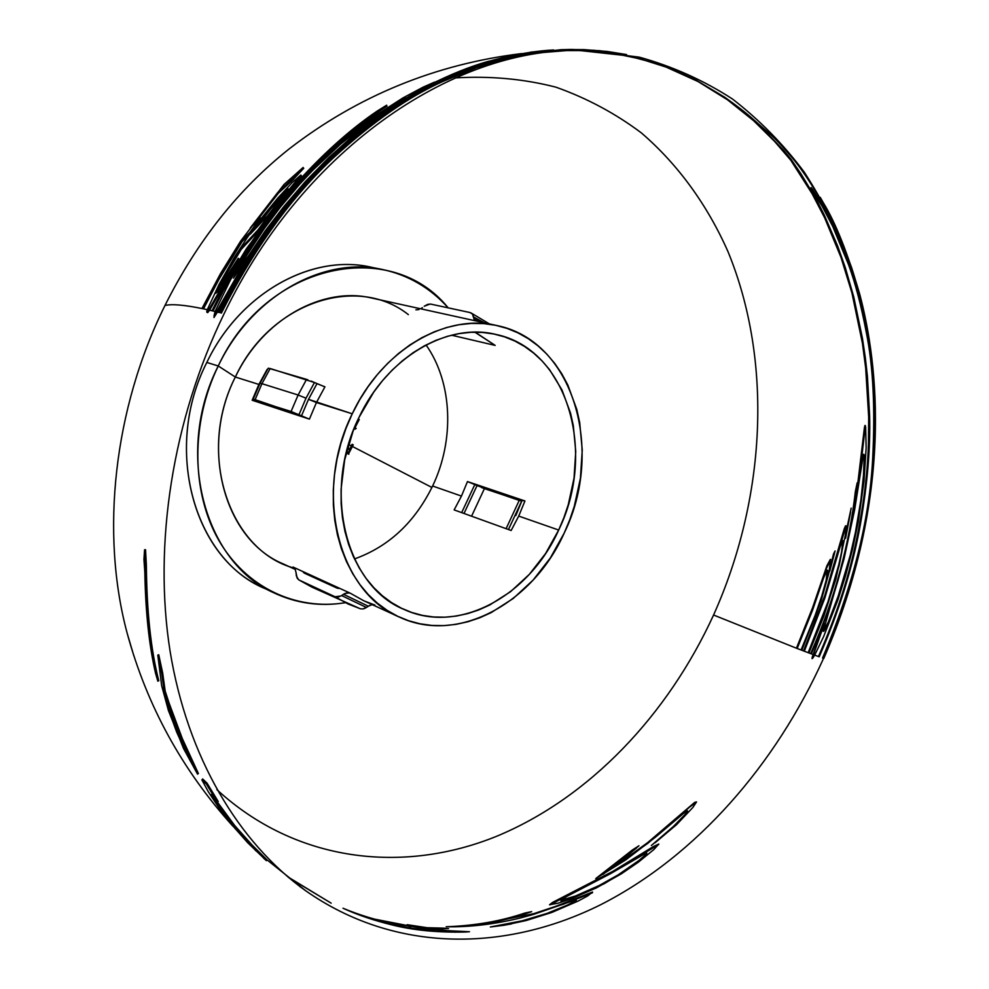 <?xml version="1.0" encoding="UTF-8"?>
<svg xmlns="http://www.w3.org/2000/svg" width="989" height="989" viewBox="0 0 989 989"><rect width="100%" height="100%" fill="white"/><g stroke="black" fill="none" stroke-linecap="round" stroke-linejoin="round"><path stroke-width="1.48" d="M864.015 454.73L864.757 456.943L864.065 475.239L861.407 500.249L855.893 532.811L850.713 555.62L838.672 596.355L828.745 622.402L823.738 631.353M818.991 637.411L824.467 623.527L813.44 654.743L814.627 655.188L813.44 654.743L812.513 658.414M856.622 488.269L855.942 491.348C853.124 516.468 848.092 542.738 840.848 570.146C833.331 598.221 823.429 626.099 811.116 653.778M865.363 425.764L859.837 473.966L855.732 502.029L854.026 511.956L856.684 492.534M213.995 316.072L215.169 311.238L216.566 311.572L213.995 316.072M207.43 311.72L206.812 312.203L206.788 311.461L207.43 309.409L208.778 309.718L207.43 311.72M253.382 399.717L291.087 411.473L301.484 415.875L308.506 399.333L316.987 383.658L324.936 386.823L316.431 402.535L309.421 419.126L301.484 415.875L308.506 399.333L352.245 413.798C381.989 349.933 445.792 313.068 496.911 325.554C573.546 340.76 604.947 450.428 564.175 533.133C533.034 603.154 457.709 644.766 399.42 617.099C338.597 592.287 312.784 492.51 352.245 413.798L316.431 402.535L309.421 419.126L252.17 400.248L258.895 384.437L235.333 377.032L218.248 365.979L206.825 362.444C163.247 447.646 193.325 557.005 262.11 587.12L273.533 592.671C204.414 562.432 174.299 452.084 218.248 365.979C266.486 261.776 391.805 237.545 448.165 307.851C430.091 287.638 407.925 274.794 381.667 269.317L369.206 266.869C310.645 254.099 239.536 293.572 206.825 362.444C240.71 290.939 315.788 251.651 375.424 268.266M267.871 589.728C195.562 562.889 161.776 450.316 206.825 362.444L218.248 365.979C190.642 422.686 191.334 492.126 218.569 539.907C245.927 587.726 296.206 610.831 345.334 602.697C320.263 606.776 296.341 603.438 273.533 592.671M348.561 444.42L351.342 445.903L348.561 444.42M352.455 446.496L431.921 487.453L352.455 446.496M291.013 412.92L291.631 413.266L291.013 412.92M477.032 485.599L521.351 500.99L484.412 488.628L471.58 516.196L484.412 488.628L481.322 487.453L519.213 500.397L506.108 528.67L519.213 500.397L521.351 500.99L477.032 485.599L464.014 513.464L477.032 485.599L474.807 484.573L461.665 512.623L474.807 484.573L467.463 481.569L461.467 496.082L454.149 509.904L511.152 530.5L518.718 516.085L558.674 530.042C529.35 595.91 458.661 634.987 403.908 609.372C346.187 586.217 321.672 491.904 358.92 417.556L373.755 392.101L382.533 380.641L392.089 370.195L402.313 360.861L413.081 352.727L424.293 345.89L435.803 340.389L447.51 336.285L459.267 333.577L470.962 332.304L482.496 332.44L493.721 333.973L504.563 336.866L514.91 341.069L524.664 346.533L533.751 353.184L542.083 360.936L549.612 369.725L561.999 389.975L570.542 413.155L573.311 425.567L575.746 451.503L574.028 478.144L568.279 504.625L563.94 517.519L558.674 530.042L545.557 553.556L529.325 574.362L510.509 591.731L489.691 605.008L478.763 609.941L467.599 613.637L456.3 616.073L444.963 617.198L433.714 616.988L422.649 615.43L411.869 612.512L401.485 608.247L391.619 602.647L382.36 595.774L373.817 587.664L366.078 578.38L359.254 568.02L353.407 556.659L348.61 544.42L344.938 531.414L342.441 517.779L341.143 503.673L341.081 489.221L344.654 459.959L353.024 431.278L358.92 417.556C387.02 357.153 447.473 322.303 495.86 334.418C567.612 349.055 597.084 452.134 558.674 530.042L518.718 516.085L524.949 500.953L467.463 481.569L461.467 496.082L432.613 486.007C454.705 439.969 452.566 382.508 426.061 344.951M495.168 345.408L475.165 332.18L495.168 345.408L451.54 335.197L495.168 345.408L474.868 332.193M408.346 314.613C357.412 274.052 270.195 301.892 235.333 377.032C199.024 448.252 224.664 539.784 282.99 563.804L295.303 569.441M293.399 567.241L295.093 569.046L296.02 572.47L295.093 569.046L293.041 567.056L350.094 593.103L363.853 600.817L374.918 605.07M326.642 582.397L338.522 588.43L327.408 583.695M253.901 400.656L309.421 419.126M307.851 379.788L306.565 379.368L298.122 395.007L305.997 398.196L314.465 382.508L270.182 368.526L261.949 383.683L298.122 395.007L306.565 379.368L268.39 368.192M324.936 386.823L316.431 402.535L308.506 399.333L316.987 383.658L314.465 382.508L305.997 398.196L298.975 414.712L305.997 398.196L298.122 395.007L291.087 411.473L298.122 395.007L261.949 383.683L255.113 399.655L261.949 383.683L259.971 383.386L261.949 383.683L270.182 368.526M268.192 368.267L259.971 383.398L253.159 399.321M252.17 400.248L258.895 384.437L267.413 369.577M570.01 50.501L560.812 50.736C543.863 51.193 524.071 54.197 501.411 59.748C474.188 66.028 442.775 79.54 407.147 100.26C376.722 118.124 345.149 144.134 312.425 178.304C277.748 215.095 247.201 259.959 220.77 312.907L221.4 313.068C254.012 248.585 291.706 196.514 334.48 156.855C373.385 121.375 409.533 96.254 442.924 81.457L476.834 67.549L507.666 58.487L537.015 52.998L566.709 50.575L586.366 50.6C458.834 44.666 304.674 145.717 224.083 313.773C172.42 420.028 153.184 544.494 170.059 651.059C187.428 757.562 238.72 842.603 305.465 890.595C395.155 953.631 506.183 952.073 601.3 904.403C696.59 855.646 775.561 764.806 823.528 658.414C878.615 533.726 891.176 388.677 851.492 267.29C839.031 233.28 823.281 201.558 804.267 172.135C783.412 144.307 759.515 119.953 732.54 99.061C703.945 80.455 672.866 66.486 639.302 57.152L586.366 50.6M579.752 50.526L627.446 55.78L656.968 63.605L671.111 68.723L695.7 79.899L724.912 97.367C737.51 106.305 746.695 113.389 752.468 118.631L770.147 134.207C775.487 138.856 782.435 146.248 791.002 156.373C799.594 166.09 810.251 181.828 822.959 203.598C835.062 223.205 847.153 253.617 859.231 294.821C877.416 363.544 893.623 496.119 823.268 658.315L822.539 658.044C852.753 586.625 869.455 520.35 872.644 459.217C875.29 408.506 873.176 366.276 866.327 332.514C861.258 305.786 855.361 283.213 848.611 264.792L832.763 226.469L822.069 206.058L810.696 188.207L824.332 215.132L837.695 246.162L845.261 267.487L853.742 296.873L862.445 338.374L865.338 357.833L867.415 376.327L869.603 415.244C870.518 447.584 867.452 483.93 860.418 524.257C852.629 567.698 838.882 611.882 819.189 656.795L818.447 656.523C835.322 618.286 847.82 580.271 855.918 542.466C863.459 506.578 867.625 473.459 868.441 443.121L868.688 417.123L865.684 368.044L862.42 343.22L851.925 292.892L840.996 257.387L824.653 217.827L812.105 193.696L790.706 160.131L774.572 141.39L753.63 120.732L727.533 99.827L698.073 81.555L666.042 67.067L640.551 58.994L615.702 53.777L599.433 51.7L578.948 50.526M814.676 655.114L818.447 656.523L814.676 655.114L812.884 657.994L812.093 658.637L812.13 657.45L823.973 623.305L811.363 653.877L812.97 654.471L810.621 653.593C822.922 625.938 832.825 598.085 840.316 570.035C847.548 542.664 852.58 516.443 855.386 491.372L857.191 482.793L853.47 511.943L856.721 492.324L864.361 428.064C864.856 424.763 865.288 424.516 865.659 427.347L866.141 447.782L864.015 481.186L858.328 521.475L852.629 548.883L845.607 575.561L837.893 599.915L823.676 636.483L814.676 655.114M808.915 652.95L810.621 653.593L808.161 652.666L827.954 601.868L838.771 564.83L841.552 552.122L842.851 540.587L840.18 546.509L824.727 598.357L804.304 651.207L808.161 652.666L803.562 650.923L824.739 595.687L844.247 528.744L845.546 525.839L846.213 526.247L845.039 538.276L851.195 508.136L835.878 579.059L823.812 616.184L808.915 652.95M801.832 650.268L803.562 650.923L801.078 649.983L815.171 615.306L821.76 596.046L826.174 580.271L827.36 570.134L823.738 577.514L812.624 610.015L797.183 648.487L801.078 649.983L796.429 648.203L812.612 607.58L826.915 565.708L830.34 559.378L829.202 571.098L833.529 553.951L835.075 550.972L821.204 600.508L801.832 650.268M455.002 77.921C490.111 75.807 523.75 78.885 555.917 87.168C586.873 98.158 615.343 113.389 641.329 132.872C678.281 164.656 707.419 205.218 727.991 251.639C773.336 361.925 765.684 498.988 713.564 615.022L796.429 648.203L713.564 615.022C667.921 714.763 589.617 797.851 496.293 836.422C403.228 874.053 296.23 862.569 216.888 789.655M242.997 239.35L221.289 274.2L202.955 308.729C184.498 304.921 171.839 303.833 164.978 305.477C197.083 241.304 238.473 189.109 289.184 148.894C357.659 95.995 435.135 64.223 521.611 53.579M443.196 79.429L444.197 79.281M447.745 78.786L449.13 78.601M281.061 189.369L252.244 226.061M254.42 223.873L278.428 193.189L292.991 179.738L303.734 168.266L295.711 175.313M260.725 219.026L256.336 223.353M133.824 655.756L127.185 633.294C100.285 533.281 113.636 408.902 164.978 305.477C171.839 303.833 184.498 304.921 202.955 308.729L207.331 309.681L203.487 308.84L219.138 279.034L242.045 241.675L249.92 233.775M241.996 247.213L229.448 267.549L216.776 291.026M286.081 190.345L269.49 209.495L252.393 231.958M217.32 292.212L226.333 274.25L241.118 249.525L258.475 230.845L277.798 204.97L301.497 175.832L299.383 177.08M207.851 311.139L207.653 312.672L209.619 310.2L215.07 311.486L212.981 310.979L223.613 290.272L237.83 265.336L252.986 241.588C267.487 220.188 282.545 200.804 298.196 183.41C328.719 150.18 358.339 124.429 387.045 106.157L377.6 112.017C349.908 130.746 321.61 156.349 292.695 188.837L250.106 244.889L230.388 276.883L212.4 310.843L209.619 310.2L239.017 258.895L220.782 288.565M405.49 97.639L380.814 112.857L347.374 137.792L313.426 168.872L297.046 186.365L275.399 212.474L258.178 236.21L239.882 265.101M481.94 64.372C465.881 69.341 448.462 76.549 429.671 85.994L434.851 83.101L431.872 84.189M486.316 63.321L503.376 58.635C522.254 54.234 539.017 51.688 553.667 51.008L531.303 53.109L510.176 56.843M214.823 314.7L213.97 317.543L217.407 312.067L219.348 312.549C234.022 282.656 250.489 255.014 268.748 229.633C286.761 204.76 305.366 182.854 324.553 163.951C357.412 132.242 388.64 108.456 418.236 92.583M578.602 50.526L594.735 51.354L577.7 50.526M570.937 50.488L570.121 50.501M195.266 767.056L192.595 763.904M533.516 914.405L520.325 918.002C494.129 924.307 469.404 927.225 446.163 926.755C474.893 925.716 501.139 921.142 524.899 913.032L531.662 911.648C515.244 917.532 497.467 921.896 478.355 924.752L533.813 913.651L555.62 906.369L592.572 892.016L587.701 895.923L578.058 901.09L551.639 912.513L526.259 920.499L504.39 925.21L490.346 926.977L522.229 920.796L546.979 913.416L567.377 905.071L576.327 900.25L575.734 899.829L533.516 914.405M413.859 926.606L407.184 924.69L427.124 927.719L443.888 928.139L448.586 928.659L431.08 928.461L447.127 930.661L469.491 931.725L465.498 932.009C437.731 932.676 413.105 930.278 391.582 924.802C373.471 920.314 357.276 914.788 343.01 908.236C366.375 917.928 390 924.047 413.859 926.606M166.436 700.682L174.744 725.357L189.208 757.698L177.81 731.155L166.14 700.088L169.218 711.721L176.635 731.996L185.845 752.456L190.259 760.825L189.233 757.722M193.325 765.399L198.393 773.534L182.31 738.573L168.971 702.734L165.175 691.088L162.666 672.977L158.747 654.718L159.946 665.461M145.395 566.437L145.803 572.013C146.483 611.326 150.031 644.902 156.435 672.73L158.772 680.778C150.872 649.822 146.743 611.289 146.372 565.189L145.544 549.661L144.987 558.291M219.694 807.259L242.849 836.039L267.265 860.071L248.214 841.206L234.393 825.123L216.888 801.35M211.498 794.958L233.725 825.926L247.596 842.047L266.437 860.69M212.82 794.933L218.223 801.523L207.06 783.189L202.658 778.936L203.487 781.063M287.873 876.884L331.154 903.155L288.714 877.602M653.939 849.477L638.461 862.099L621.413 873.781L596.342 887.912L571.296 898.766L558.179 903.167L549.55 904.75L552.74 902.327L612.809 871.346L653.284 846.609L658.785 844.037L653.939 849.477M655.237 837.349L625.839 859.837L595.737 878.603L632.305 850.033L638.943 845.768L615.9 865.622L647.696 842.591L694.735 802.339L696.528 801.943L692.856 807.469L676.352 824.863L651.331 845.521L673.286 826.581L684.66 814.924L687.528 810.931L686.675 810.77L655.237 837.349M239.795 272.371L261.133 239.462C245.593 262.122 231.451 286.439 218.73 312.388L217.407 312.067L222.315 303.03M337.434 588.232L339.734 588.381L336.878 588.022L304.637 573.274L302.646 571.444L304.08 572.977M354.458 558.946C388.764 546.645 414.811 522.34 432.613 486.007L461.467 496.082L454.149 509.904L511.152 530.5L518.718 516.085L524.949 500.953L522.007 500.434M522.019 500.521L515.801 515.566M298.591 579.727L296.366 575.957L296.02 572.47L297.108 578.033L298.703 579.801L311.918 587.132L299.197 580.073L335.061 596.75L347.943 603.92L335.061 596.75L299.197 580.073M323.663 591.731L311.918 587.132L298.703 579.801M359.848 608.569L311.918 587.132M347.943 603.92L360.367 608.779L362.938 608.927L366.424 607.456L341.625 595.576L338.139 597.084L335.061 596.75L340.921 596.021M372.235 604.65L368.279 606.208L343.48 594.302L341.625 595.576L366.424 607.456L368.279 606.208L343.48 594.302L346.966 592.782L350.094 593.103L363.853 600.817L374.386 604.86M422.402 307.678L420.721 308.803M418.977 309.569L415.887 309.817M424.219 306.281L427.668 304.377L430.796 304.118L469.936 312.524L472.421 314.02L473.706 317.036L484.338 322.785L473.706 317.036L474.028 318.977L479.529 321.734L474.028 318.977L474.485 320.621M381.667 269.317C322.834 256.472 251.255 296.391 218.248 365.979L235.333 377.032C196.119 453.494 229.349 551.232 294.524 568.205M496.874 325.542L371.864 298.06C322.735 286.155 262.666 319.187 235.333 377.032L258.895 384.437L267.079 369.478M474.188 332.193L475.462 332.489L474.188 332.193M352.245 413.798L345.977 428.398L340.896 443.492L337.064 458.908L334.529 474.485L333.293 490.037L333.38 505.404L334.777 520.399L337.447 534.888L341.378 548.697L346.496 561.69L352.727 573.744L360.021 584.722L368.254 594.55L377.353 603.129L387.206 610.398L397.702 616.295L408.729 620.771L420.177 623.824L431.921 625.444L443.863 625.629L455.867 624.393L467.834 621.772L479.665 617.816L491.236 612.574L513.254 598.469L533.145 580.048L550.304 558.019L564.175 533.133L569.726 519.88L574.312 506.244L580.419 478.243L582.249 450.057L579.702 422.6L576.797 409.458L567.785 384.894L561.74 373.706L554.718 363.396L546.769 354.062L537.954 345.804L528.336 338.72L518.013 332.885L507.06 328.385L495.576 325.27L483.658 323.601L471.432 323.415L459.007 324.726L446.509 327.557L434.072 331.896L421.833 337.694L409.903 344.938L398.443 353.555L387.564 363.458L377.39 374.559L368.044 386.736L359.625 399.865L352.245 413.798M263.494 403.846L295.835 414.502M308.679 418.879L298.975 414.712M298.023 414.292L255.113 399.655M293.041 567.056L350.094 593.103M304.637 573.274L336.878 588.022M349.389 592.856L344.728 593.561L341.625 595.576M424.368 306.17L430.079 304.031M430.796 304.118L469.936 312.524L472.421 314.02L474.028 318.977M324.194 386.588L314.465 382.508M313.525 382.088L311.164 381.074M369.527 605.478L366.424 607.456M365.72 607.889L363.89 608.705M298.999 415.701L261.801 403.425M493.103 344.333L494.451 345.186M524.949 500.953L467.463 481.569M468.761 482.026L473.991 484.202M454.149 509.904L455.422 510.386M352.492 444.518L353.246 444.84L352.096 444.308L350.366 449.018L347.658 447.572M349.97 448.808L352.096 444.308M347.634 447.634L349.933 448.87M347.362 448.623L349.921 449.983L347.349 448.685M348.177 452.653L349.921 449.983L348.573 452.875L346.533 451.775M346.521 451.849L348.153 452.727M346.274 452.838L348.857 454.223L346.249 452.913M348.425 454.075L353.246 444.84L348.449 454M283.991 184.51L303.141 167.45L292.373 178.947L277.785 192.435L250.205 228.088L260.342 217.914L249.945 232.328L241.304 241.019L235.357 250.118L221.079 273.644L202.115 308.247L220.498 273.632L240.648 241.093L283.991 184.51M208.778 309.718L207.43 309.409L218.965 284.597L234.306 257.523L247.201 237.681L261.553 217.951L277.588 198.332L292.126 182.619L300.891 175.028L277.204 204.142L257.758 230.177L240.364 248.894L225.467 273.805L215.886 293.337L238.25 258.29L208.778 309.718M286.637 189.826L267.475 211.3L250.229 234.22L267.636 215.75L286.192 191.705L288.071 188.763L286.637 189.826M288.244 190.506L265.448 219.533M255.075 229.139L270.467 209.198L286.427 191.396M377.18 111.077L386.65 105.205C357.87 123.514 328.175 149.327 297.578 182.619C281.89 200.05 266.783 219.496 252.257 240.933L231.228 274.608L212.141 310.497L226.901 281.061L246.446 248.696L292.064 188.071C321.054 155.508 349.426 129.843 377.18 111.077M216.566 311.572L215.169 311.238L230.598 279.627L247.374 250.897L257.56 235.37L280.913 203.907L312.907 167.982L346.991 136.791L370.727 118.593L402.857 97.973L423.181 87.131L434.554 82.112L429.362 84.992C450.65 74.348 470.183 66.51 487.936 61.454L531.241 52.083L553.655 49.982C538.968 50.662 522.167 53.196 503.253 57.609C481.124 62.579 455.954 72.148 427.755 86.303C395.365 102.263 360.762 127.865 323.972 163.111C304.748 182.063 286.093 204.018 268.031 228.953C249.723 254.396 233.219 282.1 218.507 312.067L217.889 311.906C230.647 285.883 244.815 261.516 260.391 238.806L243.356 264.706L216.566 311.572M292.571 190.766L274.312 213.253L254.26 241.6L240.03 264.829L233.453 278.144L265.497 230.511L283.707 206.75L305.304 181.642L328.694 157.696L351.342 137.31L371.74 121.041L405.502 97.528L377.786 114.328L339.919 143.38L312.425 169.193L292.571 190.766M405.849 98.616L372.025 122.092L340.587 148.016L305.688 182.693L277.056 216.739M235.629 275.016L247.077 254.779L264.446 228.348L280.888 206.404L299.791 184.078L313.117 169.898L340.636 144.085L366.684 123.378L396.577 103.598M249.253 255.706L241.922 267.018M626.618 54.593L607.221 51.453L584.017 49.623L566.685 49.549L536.94 51.972L507.654 57.436L490.161 62.146L472.013 68.179L442.639 80.455C409.174 95.265 372.927 120.448 333.923 156.002C291.038 195.748 253.246 247.942 220.559 312.586L219.929 312.425C237.249 277.217 256.917 245.26 278.91 216.554C300.458 188.652 322.451 164.866 344.889 145.21C386.748 109.754 424.825 85.598 459.143 72.753C481.223 63.988 501.139 57.968 518.904 54.716L560.812 49.71L569.862 49.475M570.678 49.475L594.809 50.34L571.926 49.45M823.491 658.489L823.738 658.587C894.217 496.095 877.997 363.272 859.787 294.413C847.697 253.122 835.581 222.649 823.466 202.992L820.227 197.293M812.624 190.79L811.141 187.527L812.599 189.431L822.613 205.502L833.282 225.912L849.155 264.323C855.918 282.78 861.827 305.391 866.896 332.18C873.757 366.004 875.858 408.321 873.213 459.131C870.011 520.338 853.284 586.712 823.046 658.229M755.299 121.091L783.56 150.241L791.163 159.427L800.991 173.891L812.661 193.189L825.209 217.345L841.577 257.029L852.543 292.707L863.014 343.084L868.33 392.2L869.01 442.998C868.194 473.397 864.015 506.578 856.462 542.528C848.339 580.37 835.841 618.434 818.954 656.708M571.419 49.462L599.433 50.686L620.931 53.641M844.087 558.698L823.231 631.254L828.263 622.155L838.19 596.132L850.206 555.398L855.398 532.527L860.863 500.162L863.508 475.19L864.188 456.967C864.089 453.976 863.793 453.432 863.31 455.323L854.607 509.904L844.087 558.698M850.589 512.228L845.583 538.337L846.633 530.228M842.962 540.909L843.37 544.074L839.302 564.942L828.461 602.054L808.668 652.864M846.127 525.839L825.246 595.86L804.057 651.108M834.605 553.012L829.734 571.222L830.933 564.546M827.669 570.406L827.978 573.917L826.68 580.469L822.032 596.936L815.665 615.504L801.585 650.169M830.587 559.601L826.408 568.564L813.119 607.778L796.936 648.388M354.977 427.804L356.188 428.46L354.977 427.804L359.267 419.497L354.977 427.804M358.513 419.188L359.267 419.497L358.228 419.002L355.879 424.256M354.099 428.534L355.249 429.164L354.074 428.62M144.567 549.773L145.395 565.337C145.779 611.561 149.932 650.181 157.857 681.211L155.52 673.138C149.079 645.248 145.519 611.598 144.827 572.186L143.949 559.391L144.567 549.773M157.807 655.077L161.739 673.385L164.261 691.534L168.068 703.204L181.482 739.228L197.577 774.177L183.497 748.426L168.414 710.51L161.64 685.575L157.807 655.077M166.906 699.742L180.789 735.828L191.841 761.209L189.369 757.104M185.475 749.365L175.745 727.002L168.921 707.395M212.054 797.171L231.426 824.183L256.015 850.948L232.291 824.393L212.054 797.171M266.375 860.64L247.72 842.739L230.907 823.726L220.349 809.942L208.259 791.67L201.855 779.814L206.244 783.832L217.444 802.215L211.201 794.6L215.664 801.387M215.478 799.792L233.021 823.664L256.683 850.169L232.143 823.429L213.031 796.813M299.791 886.465L301.534 887.751M423.774 929.883L430.425 931.131M384.573 923.034L399.111 925.951M387.391 923.244L373.731 919.894M407.851 925.877L410.831 926.742M433.652 928.894L412.524 926.248M455.595 932.207L430.833 929.339L438.016 929.561M417.185 927.459L370.269 918.287C389.06 924.666 410.583 928.869 434.839 930.909L417.185 927.459M511.597 923.887L502.338 925.531M575.858 900.596L576.377 901.028L571.766 903.736L551.911 912.414M525.542 913.725L506.714 919.164M481.235 924.443L467.896 926.199M484.128 924.703L497.554 922.131M592.423 892.807L562.061 904.737M646.522 853.754L642.207 858.675L627.385 869.702L604.205 883.709L580.395 894.847L564.768 900.46L560.961 901.053L561.468 900.373M658.6 844.557L612.846 872.113L549.909 904.886M639.079 860.381L645.866 854.521L646.818 853.087L645.298 853.519L610.621 873.608L566.759 896.43L560.936 900.287L575.487 895.985L599.025 885.588L617.927 875.018L639.079 860.381M687.442 811.141L683.782 816.84L673.472 827.249L655.101 842.752M636.236 848.327L603.08 874.387M696.466 802.166L689.778 806.962L647.906 843.246L622.044 861.555M399.42 617.099L363.853 600.817M254.111 400.594L254.519 399.482M524.64 53.233L531.686 52.516M535.445 52.182L568.106 50.526M305.465 890.595L267.005 859.837M127.185 633.294C146.953 705.849 182.223 770.159 232.984 826.26M234.616 828.028L240.686 834.481M242.33 836.187L264.31 857.426M508.457 529.523L522.019 500.397M489.345 323.885L470.962 312.883M567.822 49.499L570.604 49.462M572.483 49.45L570.851 49.462M263.408 857.97L266.264 860.541"/></g></svg>
